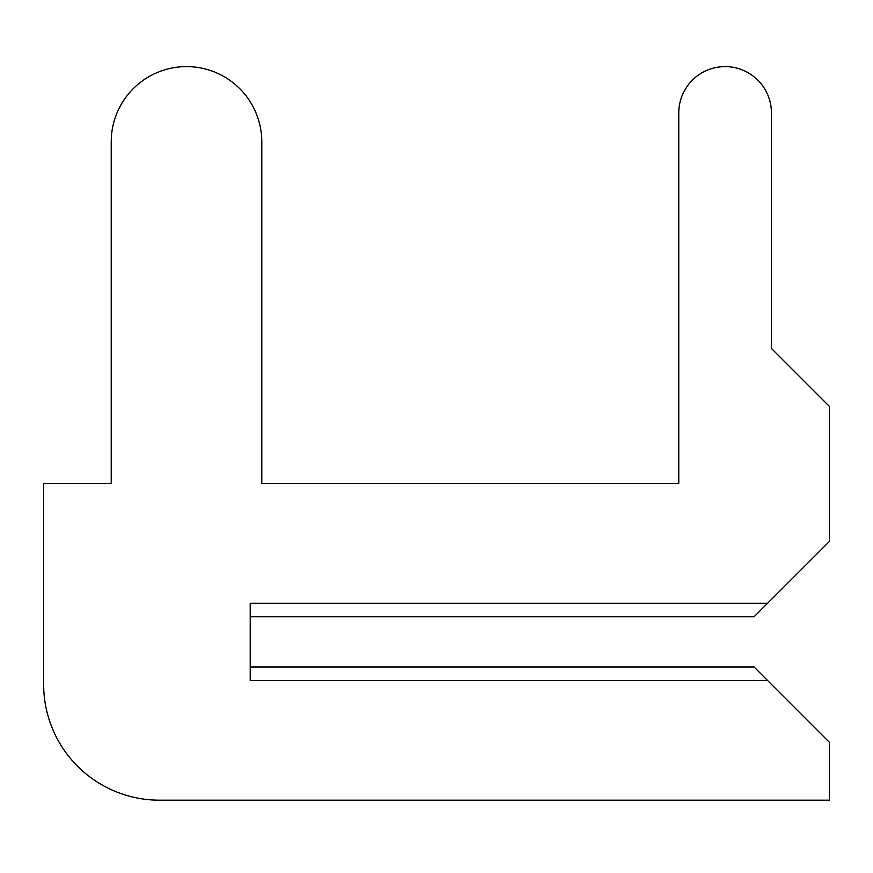 <?xml version="1.0" encoding="UTF-8"?>
<svg xmlns="http://www.w3.org/2000/svg" width="873" height="873" viewBox="0 0 873 873"><rect width="100%" height="100%" fill="white"/><g stroke="black" fill="none" stroke-linecap="round" stroke-linejoin="round"><path stroke-width="1.31" d="M250.213 666.983L250.213 616.785L250.213 666.983L250.213 616.785L250.213 666.983L250.213 616.785L250.213 666.983L250.213 616.785L250.213 666.983L250.213 616.785L250.213 666.983L250.213 616.785L250.213 666.983L250.213 616.785L754.065 616.785L829.35 541.5L829.35 406.371L771.437 348.458L771.437 112.933A46.334 46.334 0 0 0 725.103 66.61A46.334 46.334 0 0 0 678.768 112.933L678.768 483.587L261.791 483.587L261.791 141.895A75.285 75.285 0 0 0 186.506 66.61A75.285 75.285 0 0 0 111.22 141.895L111.22 483.587L43.65 483.587L43.65 684.356A115.825 115.825 0 0 0 159.475 800.181L829.35 800.181L829.35 742.268L754.065 666.983L250.213 666.983M771.437 348.458L771.437 112.933M678.768 112.933L678.768 483.587L678.768 112.933L678.768 483.587L678.768 112.933L678.768 483.587L678.768 112.933L678.768 483.587L678.768 112.933L678.768 483.587L678.768 112.933L678.768 483.587L678.768 112.933L678.768 483.587L261.791 483.587L261.791 141.895M111.22 141.895L111.22 483.587M43.65 483.587L43.65 684.356M678.768 483.587L261.791 483.587L678.768 483.587M767.574 603.276L250.213 603.276L250.213 680.493L767.574 680.493"/></g></svg>
